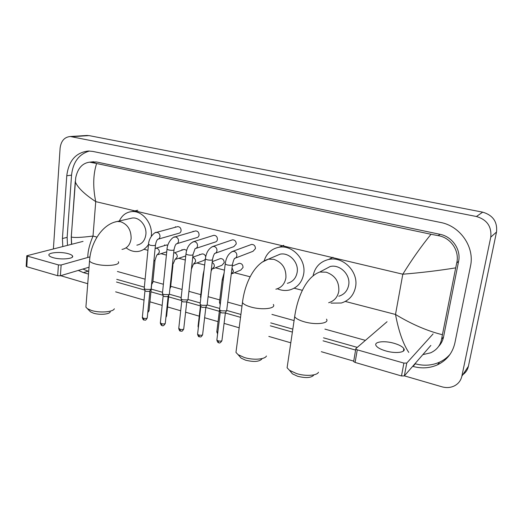 <?xml version="1.0" encoding="UTF-8"?>
<svg xmlns="http://www.w3.org/2000/svg" width="523" height="523" viewBox="0 0 523 523"><rect width="100%" height="100%" fill="white"/><g stroke="black" fill="none" stroke-linecap="round" stroke-linejoin="round"><path stroke-width="0.78" d="M86.321 135.509L89.087 135.607L482.703 212.161C492.928 215.195 497.536 221.817 496.517 232.022L468.405 366.283C467.627 369.774 465.79 372.559 462.894 374.638M53.398 248.811L60.106 148.199C61.021 140.988 64.414 137.091 70.278 136.51L476.427 216.502C487.024 219.68 491.803 226.57 490.764 237.154L461.855 376.207C460.874 380.496 458.449 383.692 454.565 385.797C450.695 387.726 446.518 388.066 442.04 386.83L404.377 375.867M87.74 283.714L60.688 275.706M353.718 361.125L321.318 351.698M290.795 342.813L268.829 336.42M239.174 327.79L224.073 323.397M218.065 321.645L204.617 317.729M199.243 316.167L185.606 312.198M180.703 310.773L167.569 306.949M162.163 305.38L149.938 301.817M144.041 300.104L115.642 291.841M412.68 366.322L413.039 366.42C421.603 368.774 429.762 368.238 437.522 364.812C446.779 360.327 452.572 353.025 454.899 342.905L470.497 266.135C474.851 247.118 460.188 225.969 440.497 222.445L92.8 151.422L88.465 151.01C75.894 152.441 68.663 160.692 66.774 175.761L62.42 238.508L62.786 246.457M78.28 270.424L83.464 272.627L88.498 274.059M116.505 282.028L144.773 290.075M150.931 291.827L162.98 295.253M168.641 296.868L181.599 300.555M186.75 302.019L200.433 305.916M205.833 307.452L219.333 311.296M225.374 313.016L240.534 317.33M270.319 325.803L292.383 332.085M323.051 340.813L355.601 350.077M89.42 151.023C78.96 154.089 73.004 162.13 71.553 175.14L67.14 237.39L67.493 245.28M414.968 363.688L415.321 363.792C423.813 366.107 431.906 365.557 439.595 362.158C443.713 360.242 447.237 357.582 450.166 354.176M82.882 269.044L88.707 271.411M116.747 279.341L144.348 287.147M151.206 289.088L162.555 292.298M169.393 294.233L181.18 297.567M188.084 299.516L200.244 302.961M207.206 304.929L219.686 308.459M226.786 310.466L240.907 314.46M270.731 322.894L292.821 329.144M323.528 337.825L357.281 347.377M438.568 346.507C441.131 343.82 442.791 340.623 443.556 336.923L458.599 261.35C461.221 249.615 452.258 236.612 440.091 234.337L96.611 161.999L91.728 161.947M408.757 352.404C403.07 343.84 398.657 331.196 395.506 314.46C411.516 324.175 427.154 330.928 442.419 334.733L441.589 339.237C440.346 345.513 436.679 350.044 430.586 352.835L422.846 354.627M365.42 340.368L324.907 329.117M294.096 320.56L271.927 314.401M241.999 306.092L227.734 302.131M219.765 299.914L208.102 296.678M200.786 294.645L188.921 291.35M182.076 289.448L170.701 286.29M163.385 284.257L152.912 281.348M145.119 279.184L117.433 271.496M71.52 244.267L71.246 236.958L75.717 177.696C77.77 168.256 82.418 163.084 89.668 162.169L96.611 163.509C93.094 174.486 92.8 187.195 95.735 201.623C84.399 194.144 77.574 187.528 75.266 181.775L75.234 181.697M442.419 334.733L455.696 267.861C438.823 270.6 421.198 272.712 402.815 274.209C411.719 259.794 421.12 246.477 431.011 234.265L96.611 163.509M431.011 234.265L438.117 235.631C450.793 237.547 459.763 250.85 456.736 262.964L455.696 267.861M71.246 236.958L71.278 236.971C73.848 237.854 81.091 237.553 93.009 236.069C89.485 244.431 87.753 251.563 87.805 257.473M71.69 244.228L71.285 236.971L75.266 181.324M385.869 350.959C395.767 353.875 406.41 352.417 403.848 348.625C402.455 346.546 399.114 344.749 393.832 343.232C384.137 340.427 373.572 341.774 376.063 345.625C377.377 347.638 380.646 349.416 385.869 350.959M430.847 345.422L404.344 375.906L401.487 375.959L403.893 363.099L406.763 363.06L433.103 333.89M387.059 321.723L355.843 348.612L355.777 349.024L357.268 349.848L355.11 362.439L401.487 375.959M355.11 362.439L353.64 361.589L353.705 361.164M357.268 349.848L403.893 363.099M313.637 375.266C311.002 377.933 305.661 378.266 297.607 376.259L292.442 373.86L290.507 371.533M287.545 364.708L287.094 367.761L289.481 370.297L296.548 373.566C305.537 376.455 316.99 375.71 318.474 372.239M338.786 296.227C344.186 294.593 347.481 290.899 348.664 285.14C350.756 274.804 339.996 264.05 330.196 266.514L323.672 269.966M313.133 275.516C315.088 266.88 320.285 261.526 328.712 259.454C343.023 256.009 358.667 271.77 355.575 286.866C353.842 295.207 349.083 300.588 341.31 303.013L331.026 303.118M261.814 359.072C259.101 361.772 253.694 362.145 245.594 360.184L241.096 358.118L239.39 356.15M236.324 349.665L235.965 352.417L238.102 354.659L244.248 357.477C253.086 360.327 265.063 359.478 266.436 355.993M287.343 283.329C292.762 281.877 296.038 278.197 297.169 272.287C298.96 262.454 289.252 252.204 280.158 254.165L275.065 256.316M264.187 260.676C266.632 253.243 271.548 248.771 278.929 247.261C292.213 244.516 306.334 259.552 303.686 273.915C302.026 282.485 297.286 287.859 289.467 290.017C285.401 290.912 281.361 290.507 277.347 288.788M110.242 311.911C109.412 314.362 99.462 315.147 93.473 313.172L90.531 311.865L89.413 310.727M86.04 305.321L85.896 307.151L87.393 308.668L91.414 310.446C99.625 313.14 113.275 312.081 114.334 308.766M136.856 245.169C141.968 244.163 144.976 240.613 145.871 234.526C146.937 225.949 139.556 217.012 132.319 218.019L129.998 218.549M119.362 220.987C121.944 215.43 126.004 212.305 131.548 211.619C142.125 210.233 152.893 223.334 151.304 235.88M148.506 244.45C145.937 248.445 142.504 250.772 138.196 251.445C134.104 251.949 130.214 250.837 126.533 248.111M250.576 244.797L251.602 244.418C254.1 244.489 255.374 245.895 255.433 248.628L253.001 251.302L235.448 258.068M226.786 310.316L226.374 310.897L221.445 310.839L219.706 309.982L219.653 309.289M226.485 310.839L225.191 312.95L221.634 312.911L220.268 311.898M231.571 240.135L232.506 239.822C234.919 239.913 236.161 241.299 236.219 243.98L233.814 246.647L215.476 253.171M207.213 304.759L206.768 305.347L201.845 305.275L200.198 304.464L200.146 303.804M206.925 305.255L205.624 307.38L202.074 307.334L200.773 306.373M212.985 235.592L213.829 235.324C216.169 235.435 217.372 236.808 217.437 239.442C217.182 240.933 216.391 241.816 215.064 242.09L195.981 248.379M188.097 299.326L187.607 299.921L182.71 299.842L181.141 299.071L181.089 298.443M187.822 299.803L186.502 301.934L182.965 301.882L181.729 300.973M194.798 231.153L195.556 230.931C197.831 231.055 199.001 232.415 199.073 234.997C198.825 236.494 198.04 237.37 196.726 237.632L176.944 243.692M169.413 294.024L168.89 294.619L164.006 294.527L162.516 293.802L162.463 293.2M169.158 294.482L167.818 296.619L164.3 296.561L163.117 295.698M176.99 226.819L177.683 226.636C179.892 226.773 181.03 228.113 181.102 230.656C180.866 232.153 180.095 233.023 178.794 233.271L158.351 239.103M151.16 288.84L150.598 289.441L145.727 289.343L144.309 288.65L144.256 288.075M150.912 289.278L149.558 291.422L146.048 291.357L144.923 290.54M238.161 263.729L239.181 263.324C241.672 263.357 242.953 264.749 243.038 267.495L240.757 270.077L232.251 273.653M220.412 303.105L219.562 302.575L219.516 301.934M219.536 258.918L220.458 258.571C222.87 258.63 224.119 260.003 224.204 262.696L221.942 265.272L213.011 268.757M200.878 297.515L200.551 296.685M201.303 254.217L202.146 253.923C203.918 253.845 205.108 254.793 205.716 256.754M205.317 259.356L203.545 260.565L194.216 263.958M183.455 249.628L184.227 249.379L186.698 250.308M170.648 287.323L169.995 287.938M185.757 255.924L175.846 259.251M165.987 245.143L167.87 245.058M152.873 282.355L151.67 283.08M152.644 282.76L151.5 284.774M53.196 257.682C61.086 260.062 74.697 258.735 72.481 255.904C71.952 255.074 70.533 254.341 68.219 253.694C60.485 251.393 46.939 252.609 49.051 255.505C49.554 256.309 50.94 257.035 53.196 257.682M89.041 267.194L60.387 275.791L57.68 275.726L58.419 264.913L61.139 264.991L89.956 256.865M83.046 241.378L26.791 255.767L27.412 256.1L26.791 266.723L57.68 275.726M26.791 266.723L26.183 266.2M27.412 256.1L58.419 264.913M345.291 301.444L395.506 314.46L402.815 274.209L95.735 201.623L93.009 236.069L96.99 237.102M143.917 249.262L147.931 250.308M160.947 253.675L166.406 255.093M178.716 258.284L185.312 259.99M196.877 262.991L204.663 265.004M215.45 267.802L224.472 270.136M234.454 272.725L250.151 276.791M294.181 288.206L302.392 290.33M72.004 136.68L89.087 135.607M461.855 376.207L468.405 366.283M490.764 237.154L496.517 232.022M476.427 216.502L482.703 212.161M71.553 175.14L66.774 175.761M415.321 363.792L413.039 366.42M88.041 271.221L83.464 272.627M67.14 237.39L62.42 238.508M443.556 336.923L441.589 339.237M96.611 161.999L92.283 162.483M440.091 234.337L438.117 235.631M458.599 261.35L456.736 262.964M406.763 363.06L404.344 375.906M328.666 302.719C334.204 301.058 337.577 297.26 338.786 291.318C339.349 281.74 335.138 275.366 326.149 272.176L319.769 272.032C305.962 276.987 297.41 297.378 294.665 316.696L295.037 314.12M326.496 319.154C329.673 323.436 315.957 325.208 304.393 321.835C299.221 320.338 295.979 318.625 294.665 316.696L287.094 367.761M275.863 289.212C281.413 287.735 284.754 283.956 285.904 277.863C286.323 268.541 282.296 262.363 273.817 259.33L268.423 259.12L262.186 262.147M273.326 304.438C276.438 308.55 262.16 310.322 250.975 307.04C246.431 305.739 243.594 304.249 242.456 302.569L242.75 300.254M121.99 249.412C127.187 248.386 130.234 244.744 131.129 238.488C131.162 229.911 127.645 224.321 120.584 221.719L117.257 221.471L114.57 222.138M118.296 261.722C121.153 265.253 105.136 266.867 95.166 263.912C92.12 263.049 90.237 262.082 89.525 261.01L89.649 259.46M225.4 312.8L221.968 340.264C221.85 341.153 220.582 341.349 218.176 340.859L216.855 340.068L216.908 339.643M221.909 340.695C220.588 342.813 219.497 343.474 218.627 342.676L218.176 340.859M231.637 251.785L233.84 251.295C235.912 251.916 236.919 253.38 236.86 255.701C236.592 257.251 235.755 258.179 234.356 258.486C234.814 259.048 234.056 257.636 232.46 264.461C232.336 265.39 230.558 265.54 227.126 264.913L225.223 264.017L225.276 263.572M205.866 307.21L202.643 334.419C202.506 335.295 201.237 335.491 198.832 335.008L197.576 334.256L197.629 333.851M202.591 334.831C200.374 338.27 200.754 336.485 199.328 336.819L198.832 335.008M211.985 246.804L213.992 246.398C216.019 247.006 217.006 248.458 216.967 250.752C216.699 252.308 215.875 253.23 214.489 253.524C214.927 253.93 213.868 253.217 212.528 259.375C212.377 260.284 210.586 260.434 207.167 259.813L205.362 258.963L205.415 258.539M186.776 301.758L183.763 328.712C183.606 329.575 182.331 329.765 179.938 329.294L178.788 328.189M183.717 329.104C181.488 332.55 181.926 330.758 180.468 331.098L179.938 329.294M192.778 241.946L194.608 241.619C196.589 242.214 197.563 243.646 197.531 245.921C197.276 247.477 196.458 248.399 195.086 248.673L193.065 254.4C192.882 255.296 191.085 255.44 187.679 254.832L185.966 254.028L186.011 253.622M168.125 296.423L165.307 323.136C165.131 323.979 163.856 324.168 161.47 323.704L160.371 322.658M165.268 323.508C164.006 325.626 162.928 326.293 162.038 325.502L161.47 323.704M173.996 237.22L175.669 236.952C177.604 237.54 178.559 238.952 178.539 241.195C178.297 242.757 177.493 243.672 176.133 243.94C176.244 244.849 175.499 243.09 174.054 249.549C173.845 250.432 172.041 250.569 168.648 249.968L167.02 249.203L167.059 248.817M149.898 291.213L147.27 317.683C147.074 318.514 145.786 318.703 143.413 318.239L142.367 317.252M147.231 318.036C145.048 321.468 145.512 319.697 144.021 320.03L143.413 318.239M155.632 232.611L157.168 232.395C159.057 232.964 159.999 234.363 159.986 236.586C159.75 238.148 158.959 239.057 157.619 239.312C157.698 240.057 156.717 238.913 155.481 244.81C155.239 245.673 153.429 245.81 150.049 245.215L148.532 244.123M232.035 267.854L233.513 271.457L231.251 274.085M217.777 332.563L216.849 331.51M223.229 280.197L222.262 279.563L222.314 279.119M212.155 262.5C213.704 263.337 214.43 264.671 214.345 266.501L212.05 269.129L211.142 271.071M198.459 326.725L198.099 325.973M203.512 274.85L203.179 274.085M184.612 321.07L184.58 321.416M192.719 257.486L192.784 257.493C194.693 258.087 195.635 259.473 195.602 261.657L193.34 264.272L191.398 269.253M168.831 295.07L166.647 315.722L166.02 316.376M184.227 249.379L174.512 252.812C176.382 253.394 177.304 254.76 177.284 256.924L175.048 259.526L172.348 265.71M151.65 284.656L149.068 310.492L147.911 311.231M155.122 248.438L156.645 248.229C158.469 248.798 159.378 250.151 159.371 252.289L157.162 254.878C157.011 254.368 156.299 256.172 155.017 260.291L153.867 261.055M61.139 264.991L60.387 275.791M70.278 136.51L87.387 135.444M439.595 362.158L437.522 364.812M93.656 161.731L89.668 162.169M403.39 351.083L403.848 348.625M355.777 349.024L353.64 361.589M292.442 373.86L289.481 370.297M330.196 266.514L319.769 272.032M328.712 259.454L333.001 257.296M241.096 358.118L238.102 354.659M280.158 254.165L268.423 259.12C254.263 263.396 244.738 283.453 242.456 302.569L235.965 352.417M278.929 247.261L283.76 245.32M90.531 311.865L87.393 308.668M132.319 218.019L117.257 221.471C102.279 224.099 90.59 242.744 89.525 261.01L85.896 307.151M131.548 211.619L137.758 210.272M251.602 244.418L232.879 251.275C228.597 253.302 226.041 257.551 225.223 264.017L219.588 309.819M218.627 342.676C217.98 342.807 217.391 341.937 216.855 340.068L220.294 312.172M232.402 264.913L226.727 310.165M220.379 312.29L219.706 309.982M232.506 239.822L213.103 246.385C208.742 248.34 206.167 252.531 205.362 258.963L200.087 304.314M199.328 336.819C198.694 336.956 198.112 336.099 197.576 334.256L200.799 306.628M212.475 259.8L207.16 304.608M200.884 306.74L200.198 304.464M213.829 235.324L193.778 241.6C189.352 243.489 186.75 247.634 185.966 254.028L181.03 298.927M180.468 331.098C179.873 331.249 179.297 330.405 178.742 328.581L181.756 301.215M193.02 254.806L188.038 299.182M181.834 301.326L181.141 299.071M195.556 230.931L174.898 236.932C173.427 236.298 167.262 242.123 167.02 249.203L162.411 293.665M193.157 231.63L193.085 231.264M162.038 325.502C161.457 325.652 160.888 324.829 160.332 323.024L163.15 295.926M174.015 249.935L169.36 293.887M163.222 296.031L162.516 293.802M177.683 226.636L156.442 232.369C155.403 231.519 148.735 237.128 148.499 244.489L144.211 288.513M175.493 227.224L175.427 226.701M144.021 320.03C143.446 320.181 142.884 319.37 142.334 317.598L144.956 290.755M155.449 245.176L151.108 288.709M145.028 290.853L144.309 288.65M239.181 263.324L232.251 266.109M217.614 333.922L216.797 331.902L219.536 309.688M219.457 302.425L222.262 279.563L224.132 272.869M220.209 304.772L219.562 302.575M220.458 258.571L212.26 261.631M198.348 327.666L198.054 326.345L200.492 305.439M200.499 297.149L203.127 274.51L204.055 270.214M200.819 298.012L200.603 297.293M202.146 253.923L192.752 257.185M199.766 254.747L199.668 254.341M166.608 316.062L165.915 317.396M172.91 265.436L170.603 287.199M182.043 250.086L181.958 249.523M169.923 288.631L170.413 287.748M149.035 310.819L147.774 312.584M166.687 244.934L155.122 248.445M154.985 260.663L152.821 282.237M164.673 245.542L164.621 244.849M166.745 251.844L157.887 254.649M72.396 257.028L72.481 255.904M26.791 255.767L26.176 266.384"/></g></svg>
